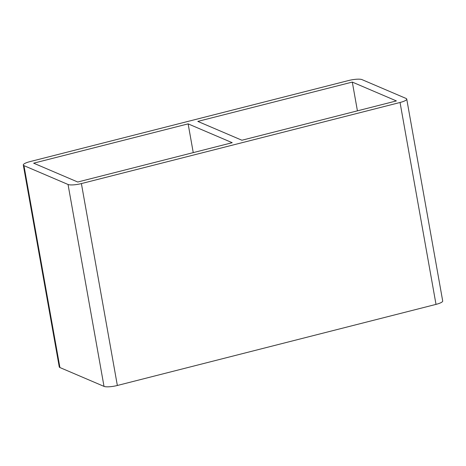 <?xml version="1.0" encoding="UTF-8"?>
<svg xmlns="http://www.w3.org/2000/svg" width="466" height="466" viewBox="0 0 466 466"><rect width="100%" height="100%" fill="white"/><g stroke="black" fill="none" stroke-linecap="round" stroke-linejoin="round"><path stroke-width="0.7" d="M188.13 123.863L33.645 163.176L77.735 182.014L232.219 142.701L188.13 123.863L193.25 152.615M352.302 82.08L197.817 121.399L241.906 140.237L396.391 100.924L352.302 82.08L357.422 110.838M23.3 165.016L59.264 366.923A10.508 2.301 -10.1 0 0 59.922 367.546L23.958 165.64A10.508 2.301 169.9 0 1 23.3 165.016A10.508 2.301 169.9 0 1 29.987 161.615L348.644 80.519A10.508 2.301 169.9 0 1 361.989 79.616L406.078 98.454A10.508 2.301 169.9 0 1 406.736 99.077A10.508 2.301 169.9 0 1 400.049 102.485L436.013 304.385A10.508 2.301 -10.1 0 0 442.7 300.984L406.736 99.077M23.958 165.64L68.048 184.478L104.011 386.384L59.922 367.546M104.011 386.384A10.508 2.301 -10.1 0 0 117.356 385.481L81.393 183.581A10.508 2.301 169.9 0 1 68.048 184.478M81.393 183.581L400.049 102.485M436.013 304.385L117.356 385.481"/></g></svg>
